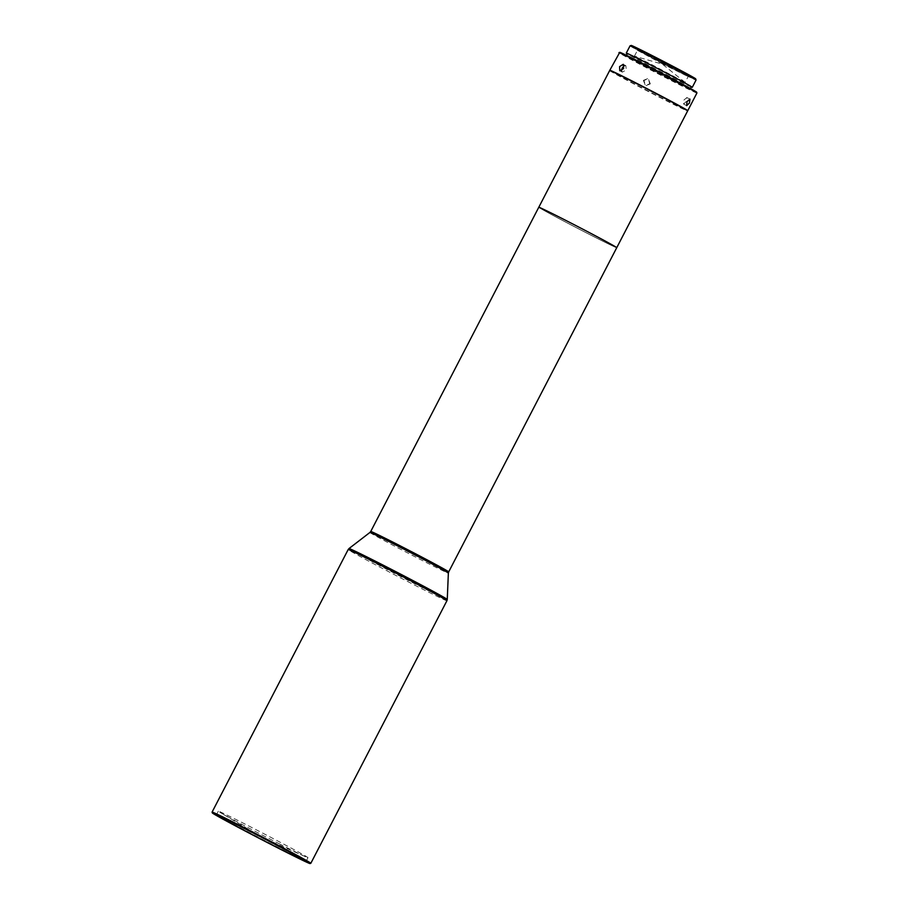 <?xml version="1.0" encoding="UTF-8"?>
<svg xmlns="http://www.w3.org/2000/svg" width="909" height="909" viewBox="0 0 909 909"><rect width="100%" height="100%" fill="white"/><g stroke="black" fill="none" stroke-linecap="round" stroke-linejoin="round"><path stroke-width="0.68" stroke-dasharray="4.54 3.41" d="M280.029 844.166A50.495 0.954 27.4 0 1 220.376 812.589A50.495 0.954 27.4 0 1 218.33 811.192A50.495 0.954 27.4 0 1 246.271 824.69A50.495 0.954 27.4 0 1 307.981 857.664A50.495 0.954 27.4 0 1 305.651 856.789A50.495 0.954 27.4 0 1 280.029 844.166M538.776 207.286A43.905 0.829 -152.6 0 0 541.65 209.127A43.905 0.829 -152.6 0 0 585.055 232.181A43.905 0.829 -152.6 0 0 616.745 247.691A43.905 0.829 -152.6 0 1 575.329 227.159A43.905 0.829 -152.6 0 1 538.787 207.275M212.081 812.123A55.608 1.045 -152.6 0 0 215.717 814.441A55.608 1.045 -152.6 0 0 280.052 848.415A55.608 1.045 -152.6 0 0 310.81 863.3M658.184 69.073L685.102 82.424L650.219 63.789L634.425 56.153L658.184 69.073M661.207 63.244L688.124 76.595L645.526 54.074L637.448 50.336L661.207 63.244M665.115 62.38L690.079 75.97L681.42 71.936L636.823 48.37L665.115 62.38M634.402 47.063A32.781 0.614 27.4 0 1 664.229 61.869A32.781 0.614 27.4 0 1 692.567 77.231A32.781 0.614 27.4 0 1 692.51 77.254A32.781 0.614 27.4 0 1 662.138 62.176A32.781 0.614 27.4 0 1 634.368 47.063A32.781 0.614 27.4 0 1 634.402 47.063M690.795 77.049A33.656 0.636 -152.6 0 0 658.309 59.778A33.656 0.636 -152.6 0 0 633.221 47.438A33.656 0.636 -152.6 0 0 633.175 47.438A33.656 0.636 -152.6 0 0 633.164 47.45A33.656 0.636 -152.6 0 0 635.311 48.836A33.656 0.636 -152.6 0 0 667.797 66.107A33.656 0.636 -152.6 0 0 692.885 78.435A33.656 0.636 -152.6 0 0 692.942 78.435A33.656 0.636 -152.6 0 0 692.942 78.413A33.656 0.636 -152.6 0 0 690.795 77.049M635.709 48.052A33.656 0.636 27.4 0 1 633.573 46.666A33.656 0.636 27.4 0 1 657.946 58.596A33.656 0.636 27.4 0 1 691.204 76.265A33.656 0.636 27.4 0 1 693.34 77.651A33.656 0.636 27.4 0 1 668.967 65.721A33.656 0.636 27.4 0 1 635.709 48.052M631.244 45.45A36.292 0.682 -152.6 0 0 675.432 69.084A36.292 0.682 -152.6 0 0 695.68 78.844M630.051 45.836A37.178 0.704 -152.6 0 0 675.319 70.027A37.178 0.704 -152.6 0 0 696.055 80.049M609.666 70.538A43.905 0.829 -152.6 0 0 646.208 90.411A43.905 0.829 -152.6 0 0 687.545 110.955A43.905 0.829 -152.6 0 0 687.624 110.943M610.075 70.402A43.609 0.818 -152.6 0 0 647.015 90.491A43.609 0.818 -152.6 0 0 687.42 110.557A43.609 0.818 -152.6 0 0 687.499 110.534M683.909 100.058L686.874 97.547L686.329 101.456L683.636 104.103L683.909 100.058M643.402 80.367L647.81 78.583L649.833 83.719L645.39 85.491L643.402 80.367M609.939 70.436A43.905 0.829 -152.6 0 0 663.275 98.854A43.905 0.829 -152.6 0 0 687.534 110.659M696.919 93.013A43.905 0.829 27.4 0 1 672.433 81.185A43.905 0.829 27.4 0 1 618.961 52.608M624.153 65.868L625.869 65.721L626.233 69.97L622.347 72.141L621.54 70.675M650.31 83.889L648.287 78.753L643.879 80.537L645.856 85.651L650.31 83.889M696.669 92.218A43.325 0.818 27.4 0 1 672.501 80.56A43.325 0.818 27.4 0 1 619.756 52.347M670.092 79.163A36.008 0.682 27.4 0 1 626.244 55.722A36.008 0.682 27.4 0 1 646.322 65.425A36.008 0.682 27.4 0 1 690.17 88.866A36.008 0.682 27.4 0 1 670.092 79.163M691.249 86.787A36.008 0.682 27.4 0 1 671.172 77.083A36.008 0.682 27.4 0 1 627.324 53.642M691.17 86.934A37.178 0.704 27.4 0 1 671.558 77.31A37.178 0.704 27.4 0 1 627.244 53.801M591.839 235.613A42.132 0.795 27.4 0 1 540.355 208.093A42.132 0.795 27.4 0 1 563.682 219.364A42.132 0.795 -152.6 0 0 540.355 208.093A42.132 0.795 -152.6 0 0 591.85 235.613A42.132 0.795 -152.6 0 0 615.166 246.873A42.132 0.795 27.4 0 1 591.839 235.613M563.682 219.364A42.132 0.795 27.4 0 1 615.166 246.873A42.132 0.795 -152.6 0 0 563.682 219.353M370.736 531.481A43.905 0.829 -152.6 0 0 373.599 533.322A43.905 0.829 -152.6 0 0 424.389 560.149A43.905 0.829 -152.6 0 0 448.694 571.886M369.929 532.447A44.177 0.829 -152.6 0 0 372.804 534.31A44.177 0.829 -152.6 0 0 423.912 561.296A44.177 0.829 -152.6 0 0 448.364 573.102M349.011 548.547A55.335 1.045 -152.6 0 0 352.612 550.877A55.335 1.045 -152.6 0 0 416.629 584.692A55.335 1.045 -152.6 0 0 447.262 599.486M446.933 600.713A55.608 1.045 27.4 0 1 416.152 585.851A55.608 1.045 27.4 0 1 351.817 551.865A55.608 1.045 27.4 0 1 348.192 549.525M305.651 856.789L261.735 837.166L220.376 812.589M306.015 861.448L307.981 857.664M685.011 82.321L662.411 64.164L634.562 56.165M690.079 75.97L688.113 76.606L685.102 82.424M692.567 77.231L692.942 78.413M634.368 47.063L633.175 47.438L633.573 46.666M689.988 99.126L686.874 97.547M623.233 64.312L625.869 65.721M619.768 70.754L622.347 72.141M686.67 105.649L683.636 104.103M692.942 78.435L693.34 77.651M634.425 56.153L637.448 50.325L636.823 48.37M216.365 814.975L218.33 811.192"/><path stroke-width="1.36" d="M616.745 247.691A43.905 0.829 -152.6 0 0 613.87 245.85A43.905 0.829 -152.6 0 0 570.466 222.796A43.905 0.829 -152.6 0 0 538.776 207.286L370.736 531.481A43.905 0.829 -152.6 0 1 395.04 543.218A43.905 0.829 -152.6 0 1 445.83 570.045A43.905 0.829 -152.6 0 1 448.694 571.886L616.745 247.691A43.905 0.829 -152.6 0 0 580.192 227.807A43.905 0.829 -152.6 0 0 538.787 207.275L609.666 70.538A43.905 0.829 -152.6 0 1 609.678 70.527A43.905 0.829 -152.6 0 1 609.734 70.527A43.905 0.829 -152.6 0 1 651.071 91.07A43.905 0.829 -152.6 0 1 687.624 110.932A43.905 0.829 -152.6 0 0 687.624 110.932L616.745 247.691M310.026 863.55L310.81 863.3A55.608 1.045 -152.6 0 0 310.833 863.289A55.608 1.045 -152.6 0 0 307.208 860.948A55.608 1.045 -152.6 0 0 242.873 826.974A55.608 1.045 -152.6 0 0 212.081 812.101A55.608 1.045 -152.6 0 0 212.081 812.123L212.331 812.907A55.029 1.034 -152.6 0 0 279.586 848.824A55.029 1.034 -152.6 0 0 310.026 863.55A55.029 1.034 -152.6 0 0 242.794 827.599A55.029 1.034 -152.6 0 0 212.331 812.907M278.063 847.949A50.495 0.954 -152.6 0 0 306.015 861.448A50.495 0.954 -152.6 0 0 244.316 828.474A50.495 0.954 -152.6 0 0 216.365 814.975A50.495 0.954 -152.6 0 0 278.063 847.949M696.055 80.037L695.68 78.844A36.292 0.682 -152.6 0 0 651.48 55.233A36.292 0.682 -152.6 0 0 631.244 45.45L630.062 45.825A37.178 0.704 -152.6 0 0 630.051 45.836A37.178 0.704 -152.6 0 1 650.787 55.847A37.178 0.704 -152.6 0 1 696.055 80.037A37.178 0.704 -152.6 0 0 696.055 80.037L692.283 87.321A37.178 0.704 27.4 0 1 691.17 86.934M687.624 110.932L687.499 110.534A43.609 0.818 -152.6 0 0 649.81 90.093A43.609 0.818 -152.6 0 0 610.132 70.402A43.609 0.818 -152.6 0 0 610.075 70.402L609.678 70.527M689.408 103.024L689.988 99.126L686.999 101.626L686.67 105.649L689.408 103.024M623.608 68.573L623.233 64.312L619.597 66.607L619.768 70.754L623.608 68.573M687.534 110.659A43.905 0.829 -152.6 0 0 687.761 110.682A43.905 0.829 -152.6 0 0 634.289 82.105A43.905 0.829 -152.6 0 0 609.803 70.277A43.905 0.829 -152.6 0 0 609.939 70.436M618.961 52.608A43.905 0.829 27.4 0 1 618.972 52.597A43.905 0.829 27.4 0 1 643.447 64.437A43.905 0.829 27.4 0 1 696.919 93.002A43.905 0.829 27.4 0 1 696.919 93.013L696.669 92.218A43.325 0.818 27.4 0 0 643.902 64.028A43.325 0.818 27.4 0 0 619.756 52.347L609.803 70.277M621.54 70.675L622.211 68.016L624.153 65.868M626.449 55.324L627.324 53.642A36.008 0.682 27.4 0 1 647.401 63.346A36.008 0.682 27.4 0 1 691.249 86.787L690.374 88.457M627.244 53.801A37.178 0.704 27.4 0 1 626.278 53.108A37.178 0.704 27.4 0 1 647.015 63.13A37.178 0.704 27.4 0 1 692.283 87.321M448.694 571.886L448.364 573.102A44.177 0.829 -152.6 0 0 445.478 571.25A44.177 0.829 -152.6 0 0 394.381 544.264A44.177 0.829 -152.6 0 0 369.929 532.447L370.736 531.481M448.364 573.102L447.262 599.486A55.335 1.045 -152.6 0 0 443.649 597.168A55.335 1.045 -152.6 0 0 379.632 563.353A55.335 1.045 -152.6 0 0 349.011 548.547L369.929 532.447M212.081 812.101L348.192 549.525A55.608 1.045 27.4 0 1 378.973 564.398A55.608 1.045 27.4 0 1 443.308 598.372A55.608 1.045 27.4 0 1 446.933 600.713L447.262 599.486M310.833 863.289L446.933 600.713M626.278 53.108L630.051 45.836M687.761 110.682L696.919 93.013M348.192 549.525L349.011 548.547"/></g></svg>
